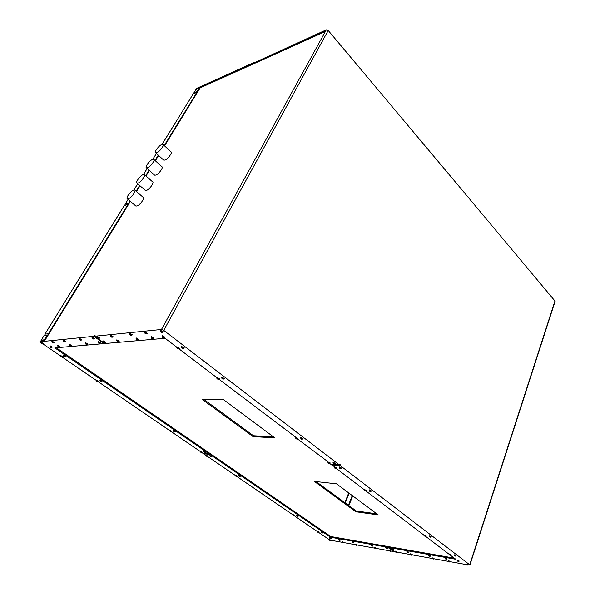 <?xml version="1.0" encoding="UTF-8"?>
<svg xmlns="http://www.w3.org/2000/svg" width="595" height="595" viewBox="0 0 595 595"><rect width="100%" height="100%" fill="white"/><g stroke="black" fill="none" stroke-linecap="round" stroke-linejoin="round"><path stroke-width="0.89" d="M161.825 144.481C158.917 145.463 153.979 152.082 155.645 152.774L156.745 152.714C159.646 151.77 164.637 145.083 162.956 144.406L161.825 144.481M163.573 160.003L164.845 160.107C167.768 159.207 172.706 152.551 170.988 151.837L163.112 144.555M152.64 159.363C149.717 160.293 144.674 167.091 146.4 167.805L147.456 167.76C150.371 166.875 155.459 160.003 153.726 159.311L152.64 159.363M154.462 175.004L155.697 175.123C158.634 174.283 163.67 167.44 161.9 166.712L153.889 159.46M143.269 174.543C140.331 175.413 135.191 182.405 136.962 183.134L137.981 183.111C140.903 182.286 146.095 175.22 144.31 174.513L143.269 174.543M145.18 190.303L146.37 190.445C149.323 189.656 154.455 182.62 152.632 181.877L144.473 174.655M133.704 190.036C130.759 190.839 125.515 198.038 127.337 198.782L128.312 198.775C131.25 198.009 136.545 190.742 134.708 190.021L133.704 190.036M135.705 205.915L136.857 206.063C139.818 205.342 145.054 198.105 143.179 197.347L134.872 190.162M334.159 466.644L336.324 467.566M364.133 489.447L366.237 490.317M423.982 534.979L425.968 535.76M369.354 490.035L371.473 490.905M339.351 467.105L341.537 468.027M429.226 535.79L431.226 536.578M395.214 551.126L397.051 552.048M410.55 553.975L412.313 554.681M432.201 557.85L434.023 558.571M391.666 548.575L393.511 549.505M407.002 551.387L408.765 552.101M428.653 555.217L430.482 555.938M457.243 560.274L459.162 561.011M448.853 553.893L450.787 554.644M448.801 560.825L450.675 561.554M445.253 558.155L447.135 558.884M466.019 563.911L467.945 564.64M454.089 554.793L456.045 555.544M327.942 461.906L330.113 462.843M295.641 437.332L297.879 438.329M216.885 377.379L219.28 378.561M300.787 437.615L303.041 438.619M333.126 462.345L335.32 463.282M221.861 377.26L224.27 378.442M97.335 336.688L99.603 337.93M110.707 335.357L113.035 336.621M129.926 333.438L132.335 334.732M103.448 341.099L105.709 342.318M116.895 339.871L119.208 341.113M136.21 338.109L138.605 339.388M162.182 335.744L164.696 337.06M176.879 346.93L179.355 348.209M144.868 331.95L147.344 333.267M151.234 336.74L153.689 338.042M160.568 330.381L163.104 331.727M181.735 346.573L184.234 347.859M209.946 455.621L211.686 456.447M238.655 475.323L240.35 476.104M296.652 515.27L297.701 516.415L298.43 516.058L296.734 515.069L298.445 516.029M234.98 474.981L236.594 475.68M206.257 455.294L207.99 456.12M292.814 514.675L293.87 515.813L294.592 515.456L292.904 514.474L294.599 515.434M389.249 550.055L391.071 550.977M374.686 547.452L376.471 548.367M355.646 544.038L357.379 544.946M385.701 547.519L387.531 548.441M371.146 544.946L372.939 545.86M352.054 541.733L353.088 542.878L353.839 542.514L352.128 541.547L353.854 542.484M329.489 537.575L331.17 538.475M321.196 531.885L322.884 532.793M342.177 541.629L343.873 542.528M340.347 540.126L339.611 540.483L338.667 539.174L340.414 539.948L338.585 539.375M329.132 539.293L330.798 540.186M317.336 531.223L319.017 532.123M204.018 451.56L205.773 452.393M173.428 430.564L175.235 431.449M100.086 380.227L102.028 381.246M169.82 430.371L171.62 431.249M200.344 451.248L202.084 452.081M98.473 381.521L96.673 380.16L98.606 381.328M92.151 337.209L94.397 338.436M79.589 338.466L81.783 339.663M65.361 341.463L63.368 339.931L65.495 341.255M98.235 341.575L100.473 342.787M85.606 342.727L87.792 343.917M69.288 344.215L71.4 345.375M52.077 347.279L50.158 345.814L52.204 347.078M65.376 356.405L63.486 354.962L65.502 356.204M53.981 342.571L52.025 341.061L54.108 342.363M59.812 346.595L57.871 345.107L59.939 346.394M43.071 343.627L41.144 342.155L43.19 343.427M62.081 356.636L60.199 355.2L62.2 356.435M393.801 551.171L393.667 551.55L391.027 551.082M389.212 550.754L376.427 548.456M374.649 548.136L357.342 545.027M355.602 544.722L343.836 542.61M342.132 542.298L330.761 540.26M339.395 464.873L340.585 464.978L340.303 465.654L469.715 564.796L467.953 564.893M465.945 564.529L450.683 561.792M448.719 561.435L434.038 558.802M432.119 558.46L412.328 554.904M410.461 554.57L397.006 552.153M395.184 551.825L388.654 547.467L455.77 559.27L450.422 555.209M255.314 62.244L326.298 29.839L328.217 30.479L163.737 330.381L161.468 329.481L94.679 336.242L95.066 335.58L93.898 336.324L39.828 341.79L40.319 340.987L44.826 340.526L130.394 201.385M197.533 92.061L193.182 93.973L162.056 144.399M128.096 199.429L125.121 204.241L128.788 203.088L130.03 201.073M136.091 191.218L139.632 185.462M145.641 175.696L149.048 170.17M155.005 160.471L158.27 155.169M164.19 145.552L196.967 92.292M128.788 203.088L128.736 203.921M127.947 204.457L48.388 333.75L44.945 334.145L124.281 205.602L128.602 204.145M48.329 334.665L48.388 333.75M200.218 87.688L195.889 89.585L193.903 92.805L197.213 91.325L197.607 91.942M201.088 87.301L200.753 86.967L325.926 30.509L325.376 31.505L200.218 87.844L325.51 31.267M196.008 89.443L200.545 87.16M328.217 30.479L455.763 182.457L456.261 183.773L456.462 183.29L455.956 183.401M456.462 183.29L555.135 301.211L469.924 565.057M195.777 89.213L196.142 88.633L255.091 61.999M163.737 330.381L339.373 464.94L339.648 464.264L340.585 464.978M348.722 492.935L344.832 502.641M44.447 340.571L44.246 339.834L41.241 340.147L43.963 335.744L48.158 334.933M340.303 465.654L331.623 464.903L334.159 466.473M335.892 468.146L364.021 489.521M365.821 490.897L423.856 535.076M425.581 536.326L448.727 553.99M329.682 463.423L330.694 464.189L339.373 464.94M94.679 336.242L104.832 343.538L165.09 338.295L176.708 347.13M178.879 348.782L216.736 377.557M218.811 379.134L295.648 437.161M297.441 438.909L327.942 461.742M201.809 452.535L202.806 453.212L208.949 453.74L54.859 347.889L104.051 343.605L93.898 336.324M200.173 451.419L171.33 431.695M169.649 430.549L98.301 381.767M96.487 380.525L61.887 356.874M59.998 355.587L42.862 343.865M40.929 342.549L39.828 341.79M393.667 551.55L387.754 547.311L330.508 537.24L209.842 454.349L203.691 453.821L206.086 455.458M329.05 539.516L318.712 532.458M317.247 531.454L294.294 515.761M292.8 514.735L236.327 476.134M234.75 475.055L207.707 456.566M203.936 453.308L203.691 453.821M104.304 343.159L104.051 343.605M208.979 453.688L210.117 453.784L209.224 453.174L208.949 453.74M210.117 453.784L209.842 454.349M330.508 537.24L330.79 536.541L56.332 347.763M388.654 547.467L388.862 546.902L387.97 546.745L387.754 547.311M454.282 558.147L330.79 536.541M331.876 464.293L331.623 464.903M387.97 546.745L388.721 547.288M94.285 335.662L94.806 336.026M200.753 86.967L164.532 145.872M349.139 493.248L345.256 502.954M273.469 436.879L253.47 435.756L203.683 399.312M376.791 513.842L356.219 510.979L316.071 481.586M274.778 437.853L253.068 436.611L202.032 399.297L223.214 399.446L274.778 437.853M378.227 514.913L355.907 511.782L314.339 481.4L336.487 483.817L378.227 514.913M356.219 510.979L355.907 511.782M253.47 435.756L253.068 436.611M162.844 332.003L160.427 330.508M160.933 331.586L161.795 332.248L160.933 331.586M164.436 337.328L162.048 335.87M162.547 336.934L163.402 337.573L162.547 336.934M179.088 348.477L176.745 347.049M177.25 348.097L178.076 348.73L177.25 348.097M183.959 348.135L181.601 346.707M182.115 347.755L182.948 348.387L182.115 347.755M153.451 338.302L151.1 336.859M151.576 337.915L152.417 338.548L151.576 337.915M147.106 333.527L144.734 332.07M145.21 333.126L146.065 333.765L145.21 333.126M138.39 339.641L136.077 338.22M136.538 339.254L137.371 339.879L136.538 339.254M132.112 334.985L129.792 333.55M130.246 334.591L131.086 335.216L130.246 334.591M112.842 336.852L110.573 335.461M110.997 336.48L111.83 337.082L110.997 336.48M119.015 341.351L116.761 339.976M117.193 340.987L118.011 341.582L117.193 340.987M218.982 378.822L216.758 377.505M217.279 378.509L218.045 379.097L217.279 378.509M223.973 378.71L221.727 377.386M222.262 378.39L223.036 378.985L222.262 378.39M300.787 437.444L300.691 437.675C300.75 438.812 301.234 439.348 302.148 439.274L303.034 438.79L300.661 437.734M301.226 438.664L301.896 439.177L301.226 438.664M297.872 438.5L295.551 437.385C295.656 438.567 296.139 439.095 296.994 438.976L297.872 438.5M296.079 438.374L296.741 438.879L296.079 438.374M330.121 463.014L327.845 461.965C328.016 463.118 328.477 463.624 329.236 463.483L330.121 463.014M328.388 462.925L329.013 463.401L328.388 462.925M333.126 462.174L333.029 462.397C333.207 463.557 333.669 464.07 334.427 463.929L335.32 463.453L333.007 462.456M333.587 463.364L334.212 463.84L333.587 463.364M99.425 338.161L97.268 337.038M97.602 337.796L98.42 338.384L97.602 337.796M105.523 342.549L103.314 341.195M103.723 342.192L104.534 342.779L103.723 342.192M465.974 563.748L467.097 565.228L467.99 564.804L465.892 564.001M466.51 564.819L466.978 565.176L466.51 564.819M457.198 560.118L458.314 561.598L459.199 561.167L457.116 560.371M457.726 561.182L458.202 561.546L457.726 561.182M448.749 553.945L449.939 555.232L450.832 554.8L448.816 553.737M449.337 554.808L449.82 555.18L449.337 554.808M454.052 554.637L455.19 556.139L456.082 555.708L453.963 554.89M454.58 555.715L455.063 556.087L454.58 555.715M445.209 557.998L446.31 559.464L447.18 559.04L445.127 558.244M445.714 559.047L446.19 559.404L445.714 559.047M448.756 560.668L449.85 562.126L450.72 561.71L448.675 560.914M449.27 561.717L449.738 562.074L449.27 561.717M428.608 555.061L429.679 556.504L430.527 556.094L428.519 555.306M429.084 556.094L429.56 556.451L429.084 556.094M432.156 557.701L433.227 559.129L434.067 558.727L432.074 557.939M432.639 558.727L433.108 559.077L432.639 558.727M410.505 553.826L411.539 555.224L412.357 554.83L410.424 554.057M410.952 554.83L411.428 555.18L410.952 554.83M406.958 551.238L407.999 552.643L408.817 552.249L406.868 551.468M407.404 552.249L407.88 552.591L407.404 552.249M423.878 535.024L425.105 536.355L425.998 535.916L423.952 534.816M424.458 535.909L424.971 536.296L424.458 535.909M429.188 535.626L430.356 537.181L431.256 536.735L429.099 535.894M429.709 536.727L430.222 537.121L429.709 536.727M369.339 489.863L369.257 490.087C369.302 491.098 369.74 491.589 370.588 491.544L371.488 491.076L369.235 490.146M369.822 491.024L370.402 491.463L369.822 491.024M364.118 489.276L364.036 489.499C364.162 490.563 364.601 491.039 365.36 490.942L366.252 490.481L364.014 489.559M364.594 490.429L365.174 490.868L364.594 490.429M336.331 467.73L334.063 466.696C334.182 467.796 334.635 468.302 335.439 468.205L336.331 467.73M334.613 467.648L335.23 468.116L334.613 467.648M339.351 466.934L339.262 467.157C339.433 468.31 339.894 468.815 340.645 468.674L341.537 468.198L339.232 467.216M339.812 468.116L340.429 468.585L339.812 468.116M395.229 551.089L396.24 552.472L397.044 552.086L395.147 551.32M395.653 552.086L396.129 552.42L395.653 552.086M391.681 548.538L392.7 549.921L393.503 549.542L391.599 548.761M392.112 549.535L392.581 549.877L392.112 549.535M329.147 539.271L330.069 540.558L330.79 540.208L329.065 539.472M329.489 540.193L329.957 540.505L329.489 540.193M329.504 537.553L330.433 538.847L331.155 538.497L329.422 537.754M329.846 538.475L330.314 538.802L329.846 538.475M321.211 531.863L322.148 533.172L322.877 532.815L321.122 532.064M321.553 532.793L322.029 533.12L321.553 532.793M317.351 531.201L318.288 532.503L319.009 532.153L317.269 531.402M317.685 532.131L318.161 532.451L317.685 532.131M339.024 540.111L339.5 540.431L339.024 540.111M342.185 541.606L343.129 542.908L343.865 542.551L342.103 541.807M342.549 542.536L343.017 542.863L342.549 542.536M352.5 542.499L352.976 542.833L352.5 542.499M355.654 544.016L356.613 545.34L357.364 544.975L355.572 544.224M356.033 544.961L356.502 545.288L356.033 544.961M374.701 547.415L375.683 548.769L376.457 548.397L374.619 547.638M375.103 548.389L375.571 548.724L375.103 548.389M371.161 544.908L372.15 546.269L372.924 545.898L371.079 545.132M371.563 545.883L372.031 546.217L371.563 545.883M297.069 516.014L297.567 516.363L297.069 516.014M293.231 515.419L293.729 515.761L293.231 515.419M236.408 475.866L234.78 474.974M235.174 475.747L235.732 476.126L235.174 475.747M238.617 475.182L239.659 476.625L240.387 476.253L238.521 475.39M238.922 476.171L239.48 476.558L238.922 476.171M211.508 456.633L209.812 455.696M210.199 456.491L210.794 456.901L210.199 456.491M207.811 456.305L206.123 455.368M206.51 456.164L207.097 456.566L206.51 456.164M389.264 550.025L390.268 551.394L391.056 551.015L389.182 550.249M389.68 551.007L390.156 551.349L389.68 551.007M385.716 547.482L386.728 548.865L387.524 548.478L385.634 547.705M386.14 548.471L386.609 548.813L386.14 548.471M41.345 343.308L42.119 343.836L41.345 343.308M50.367 346.967L51.133 347.495L50.367 346.967M63.695 356.1L64.453 356.621L63.695 356.1M60.407 356.338L61.159 356.844L60.407 356.338M58.087 346.275L58.86 346.811L58.087 346.275M52.234 342.237L53.022 342.779L52.234 342.237M71.259 345.583L69.199 344.49M69.511 345.256L70.299 345.799L69.511 345.256M63.591 341.128L64.386 341.679L63.591 341.128M81.627 339.886L79.514 338.771M79.834 339.537L80.645 340.102L79.834 339.537M87.629 344.133L85.531 343.032M85.851 343.791L86.654 344.356L85.851 343.791M101.886 381.447L100.019 380.495M100.302 381.187L101.016 381.678L100.302 381.187M96.896 381.269L97.602 381.752L96.896 381.269M171.457 431.442L169.687 430.438M170.066 431.263L170.691 431.687L170.066 431.263M175.071 431.643L173.294 430.639M173.681 431.464L174.305 431.896L173.681 431.464M205.595 452.579L203.884 451.627M204.278 452.431L204.873 452.84L204.278 452.431M201.913 452.267L200.314 451.107M200.597 452.118L201.192 452.527L200.597 452.118M94.226 338.659L92.084 337.543M92.411 338.302L93.229 338.882L92.411 338.302M100.302 343.01L98.175 341.909M98.502 342.661L99.313 343.241L98.502 342.661M161.468 329.481L325.376 31.505M158.62 155.488L155.355 160.791M149.397 170.482L145.998 176.008M139.989 185.781L136.456 191.53M197.213 91.325L199.206 88.09M195.725 89.852L193.806 93.318M193.866 93.564L193.903 92.805L193.702 93.638M326.298 29.839L325.926 30.509M555.031 300.743L469.715 564.796M128.312 204.167L124.177 205.669L44.863 334.323M44.93 335.283L44.945 334.145L45.012 335.275M124.147 205.825L124.653 205.312M46.968 335.401L44.246 339.834M41.159 340.318L41.129 340.905M41.04 340.92L43.866 335.781L44.618 335.32L43.866 335.892M348.856 505.586L352.709 495.903M352.277 495.583L348.417 505.267M156.44 153.503L152.863 159.289M147.181 168.504L143.492 174.476M137.735 183.81L133.927 189.969M125.121 205.163L125.121 204.241L124.987 205.208M161.981 144.421L193.011 94.248M125.01 204.554L128.051 199.392M155.645 152.774L163.737 160.152M146.4 167.805L154.626 175.153M136.962 183.134L145.344 190.452M127.337 198.782L135.868 206.056M163.075 331.906L162.279 332.389C160.985 332.426 160.382 331.779 160.464 330.448L160.598 330.203M164.659 337.239L163.87 337.722C162.487 337.663 161.892 337.023 162.085 335.803L162.219 335.565M179.326 348.38L178.515 348.863C177.184 348.811 176.603 348.187 176.775 346.989L176.908 346.751M184.205 348.038L183.386 348.529C182.174 348.596 181.594 347.971 181.639 346.64L181.765 346.394M153.659 338.22L152.885 338.689C151.554 338.689 150.966 338.064 151.13 336.807L151.256 336.562M147.315 333.445L146.548 333.914C145.195 333.914 144.6 333.282 144.763 332.01L144.897 331.772M138.583 339.559L137.832 340.013C136.523 340.005 135.943 339.388 136.106 338.168L136.24 337.938M132.306 334.903L131.562 335.357C130.231 335.349 129.65 334.725 129.814 333.498L129.948 333.267M113.013 336.785L112.299 337.216C111.049 337.261 110.477 336.658 110.596 335.416L110.73 335.186M119.193 341.285L118.465 341.716C117.208 341.731 116.65 341.136 116.784 339.931L116.917 339.708M219.258 378.732L218.417 379.216C217.22 379.179 216.677 378.591 216.788 377.446L216.907 377.208M224.248 378.621L223.4 379.112C222.203 379.075 221.652 378.472 221.764 377.327L221.883 377.081M99.588 338.094L98.889 338.51C97.662 338.555 97.104 337.967 97.216 336.748L97.349 336.525M105.694 342.482L104.988 342.906C103.746 342.913 103.195 342.333 103.337 341.158L103.463 340.935M236.632 475.829L235.91 476.193L234.876 474.758M211.716 456.596L210.994 456.975L209.916 455.48M208.109 456.075L207.298 456.64L206.227 455.153M43.182 343.583L42.557 343.955C41.405 343.962 40.891 343.427 41.018 342.356L41.144 342.155M52.323 347.034L51.564 347.606C50.434 347.621 49.921 347.086 50.032 346.015L50.158 345.814M65.502 356.353L64.855 356.732C63.762 356.747 63.263 356.219 63.368 355.163L63.486 354.962M62.207 356.584L61.56 356.955C60.474 356.978 59.983 356.457 60.08 355.401L60.199 355.2M59.939 346.55L59.292 346.93C58.139 346.937 57.626 346.394 57.745 345.308L57.871 345.107M54.108 342.519L53.461 342.899C52.293 342.906 51.772 342.363 51.899 341.27L52.025 341.061M71.4 345.531L70.738 345.918C69.6 345.97 69.079 345.42 69.161 344.267L69.288 344.059M65.495 341.411L64.833 341.798C63.635 341.805 63.107 341.247 63.241 340.139L63.368 339.931M81.775 339.827L81.099 340.228C79.871 340.236 79.328 339.663 79.47 338.518L79.596 338.302M87.777 344.074L87.101 344.483C85.896 344.49 85.36 343.925 85.487 342.779L85.613 342.564M102.035 381.395L101.358 381.774C100.406 381.841 99.945 381.336 99.96 380.279L100.072 380.079M98.621 381.477L97.944 381.849C96.97 381.886 96.509 381.388 96.554 380.361L96.673 380.16M171.643 431.397L170.936 431.769L169.806 430.222M175.257 431.598L174.543 431.977L173.413 430.416M205.803 452.542L205.082 452.914L203.996 451.412M202.114 452.23L201.4 452.602L200.225 451.293M94.382 338.6L93.69 339.016C92.478 339.061 91.927 338.473 92.032 337.268L92.166 337.045M100.458 342.951L99.759 343.367C98.577 343.412 98.026 342.839 98.123 341.634L98.249 341.411M199.645 87.792L196.112 89.384M44.618 335.32L47.964 334.94M44.714 340.541L130.327 201.333M136.389 191.471L139.929 185.722M145.939 175.949L149.338 170.43M155.295 160.732L158.56 155.429M164.473 145.812L200.582 87.108M197.19 92.084L193.405 93.772M133.853 189.991L137.69 183.773M143.417 174.499L147.136 168.467M152.789 159.311L156.403 153.465"/></g></svg>
